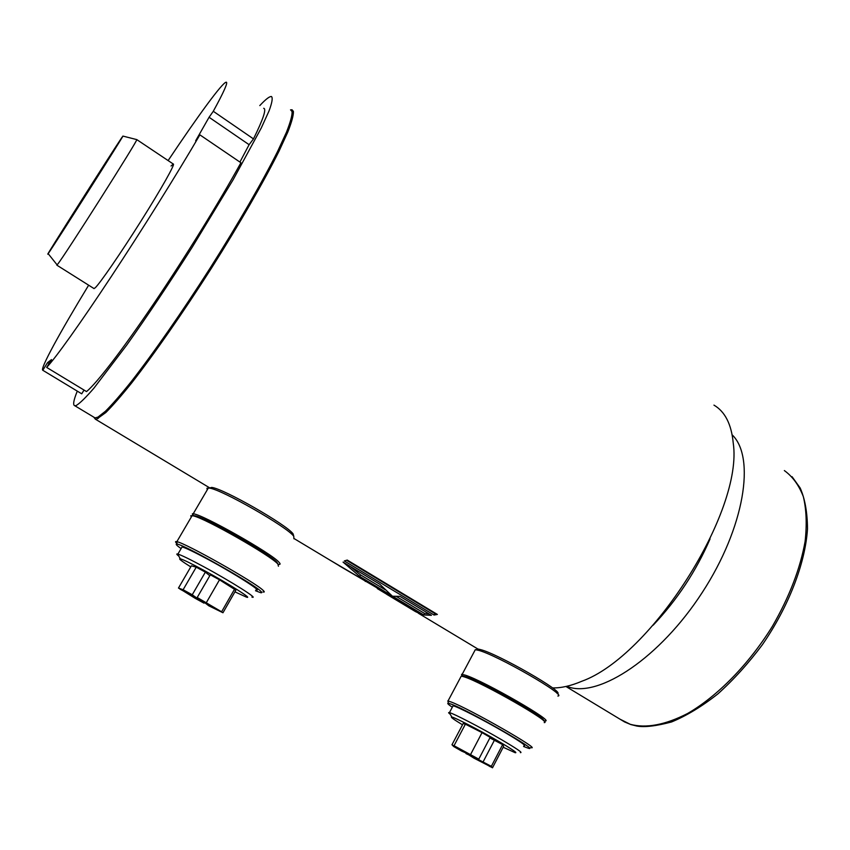 <?xml version="1.0" encoding="UTF-8"?>
<svg xmlns="http://www.w3.org/2000/svg" width="850" height="850" viewBox="0 0 850 850"><rect width="100%" height="100%" fill="white"/><g stroke="black" fill="none" stroke-linecap="round" stroke-linejoin="round"><path stroke-width="1.27" d="M259.803 105.591L261.768 103.53C266.549 98.632 269.79 96.294 271.469 96.517C272.914 97.814 272.117 102.584 269.089 110.819L261.29 127.936L233.059 179.871L192.249 247.148C169.214 283.379 147.39 316.009 126.767 345.036L93.829 388.28C85.808 397.513 79.942 403.261 76.245 405.493L74.874 405.769C72.696 405.322 73.493 400.435 77.286 391.127M290.753 110.011L292.103 111.647C292.251 115.451 290.371 122.326 286.45 132.26L277.706 151.215C262.947 180.837 238.393 223.444 210.364 267.729C182.113 311.971 153.117 353.6 131.197 381.682C120.859 394.57 112.285 404.419 105.453 411.241L97.888 417.159L95.03 417.892L93.999 417.265M290.519 109.852L292.039 109.767L293.409 111.403C293.579 115.228 291.699 122.134 287.778 132.122L279.023 151.173C264.212 180.954 239.541 223.784 211.352 268.324C182.952 312.811 153.776 354.663 131.729 382.861C121.338 395.803 112.699 405.684 105.836 412.526L96.9 418.997L95.359 419.167L93.776 417.138M339.108 565.718L390.171 595.563L329.534 559.863M386.686 594.299L415.522 611.628L421.6 614.444L390.575 595.797L384.88 593.13M713.957 405.121C725.008 411.602 731.436 424.235 733.231 443.009C743.569 511.094 651.206 656.391 581.761 681.275C570.903 685.886 561.149 688.096 552.511 687.916M437.368 614.444L347.246 560.076L344.314 560.947L434.074 615.039L437.368 614.444M431.428 615.326L399.946 596.36L392.626 596.232L423.757 614.954L431.428 615.326M392.179 595.967L379.812 584.237L343.049 562.094L359.688 576.438L392.179 595.967M710.058 538.932C696.15 571.072 677.184 599.834 653.151 625.207C677.184 599.834 696.15 571.072 710.058 538.932M365.649 580.816L365.277 581.442M350.434 566.546L360.527 574.898L359.688 576.438M360.527 574.898L385.294 589.794M415.884 611.012L415.522 611.628M396.514 596.551L424.575 613.434L423.757 614.954M429.006 613.87L424.575 613.434M346.598 560.288L434.796 613.487L434.074 615.039M435.572 613.371L434.796 613.487M209.249 488.07L211.703 487.422C223.252 488.495 286.907 524.854 293.123 533.885L293.749 536.201M207.262 489.823L206.933 488.219L209.291 488.07C221.191 489.196 287.364 526.989 293.771 536.276L293.919 538.783M192.684 515.727L192.408 513.751L193.205 513.804C201.992 514.006 271.798 553.446 278.991 562.264C280.553 563.901 280.447 564.602 278.694 564.368M192.408 513.751L193.439 515.578L195.245 515.854C206.731 518.064 270.215 554.232 276.919 562.349L277.982 564.124M191.261 517.108L190.814 515.716L193.205 515.854C205.052 518.149 271.044 555.741 277.95 564.092L278.418 566.217M177.087 543.628C175.196 541.992 175.036 541.333 176.587 541.631L176.853 541.694C185.119 542.852 255.266 582.42 263.043 590.293C264.701 591.791 264.679 592.344 263.011 591.951M181.093 548.611L178.149 546.401C175.907 544.563 175.599 543.819 177.225 544.138C184.206 544.712 252.875 583.366 260.589 591.058C262.267 592.567 262.183 593.077 260.312 592.577L255.51 590.739M476.372 649.666L478.295 649.081L480.505 649.591C497.888 653.799 566.196 693.037 557.271 693.643M474.491 651.185L475.299 649.676L478.348 650.282C496.57 654.734 568.331 696.076 557.844 696.023M462.188 676.249L461.539 674.326L465.152 675.112C483.735 680.733 558.046 723.605 544.499 720.832M461.539 674.326L462.559 676.026L466.055 676.802C482.184 681.668 548.006 718.983 543.533 720.704M460.626 677.28L461.252 676.09L464.228 676.866C481.897 682.253 553.679 723.329 544.213 722.596M448.269 702.482L447.822 700.91L450.925 701.909C469.051 708.539 543.809 751.347 530.719 747.564M452.296 707.242C448.035 704.31 446.771 702.982 448.492 703.258L451.488 704.246C469.253 710.823 541.992 752.548 528.211 748.202L523.568 746.47M732.158 434.839C755.629 457.13 744.685 527.414 702.249 592.492C660.046 657.709 599.579 697.553 568.661 687.034L566.589 686.332M121.369 138.242C110.224 154.774 41.852 262.554 48.163 253.661L48.62 253.013C54.474 244.789 124.355 134.81 122.91 136.085L121.369 138.242M136.669 139.581L136.776 139.602C139.156 138.369 64.377 256.169 57.641 264.254L56.95 264.69M93.882 288.49L95.136 287.874C99.854 283.539 120.615 253.396 140.919 221.181C161.266 188.944 175.567 163.508 173.283 164.029L171.062 165.994M168.119 160.576C197.954 115.94 222.477 82.333 226.185 82.195C228.257 82.089 223.964 91.789 213.286 111.286L253.481 138.901L249.103 144.691L209.068 117.268L195.649 140.824L199.877 134.852C177.523 173.198 142.322 229.532 111.042 276.898C79.741 324.296 55.399 358.264 46.654 367.413L86.53 391.574C96.603 383.361 122.039 350.508 153.595 303.907C185.119 257.337 219.704 201.365 240.911 162.743L199.877 134.852M263.681 108.29C266.656 108.832 263.256 119.032 253.481 138.901M213.286 111.286L209.068 117.268M249.103 144.691L239.923 162.074M46.654 367.413L51.521 359.582L47.547 362.631L42.797 370.271C39.791 369.102 59.946 332.403 88.644 285.196M49.056 363.545L47.547 362.631M84.033 390.065L81.728 393.816L42.797 370.271M181.539 547.846L182.091 546.911C185.959 548.016 194.778 552.277 208.548 559.683C235.779 574.334 263.766 592.322 255.956 589.974M178.787 556.102C176.619 554.412 176.226 553.722 177.618 554.019L177.894 554.094C181.719 555.273 190.517 559.587 204.287 567.024C231.529 581.74 259.643 599.579 251.908 597.082M234.929 591.855L246.309 597.072C253.98 599.781 228.692 583.759 204.053 570.424C191.388 563.582 183.472 559.693 180.285 558.779C178.086 558.407 181.581 561.117 190.772 566.897M197.827 597.933L197.498 598.517L178.468 588.051L191.388 565.824L196.233 567.162L205.36 572.124L209.812 575.705M197.211 597.497L210.322 574.823L219.502 579.817L234.494 589.284L221.606 611.777L202.396 601.205L197.211 597.497L221.606 611.777M234.334 589.56L235.79 590.357L222.966 612.754L208.813 605.816L203.926 602.055M196.233 567.162L183.111 589.741L192.249 594.766L205.36 572.124M178.468 588.051L183.111 589.741M192.249 594.766L197.498 598.517M219.502 579.817L206.401 602.544M204.329 602.597L204 603.16L195.128 598.283L180.083 588.933M199.272 598.974L198.942 599.548L204 603.16M179.977 589.114L198.942 599.548M203.819 602.236L222.966 612.754M452.668 706.541L453.071 705.787C457.109 706.435 484.659 720.566 504.974 732.498C520.391 741.604 526.713 746.024 523.94 745.747M450.192 714.234C448.481 712.938 448.152 712.385 449.214 712.587L449.438 712.64C453.411 713.394 480.951 727.653 501.298 739.553C516.747 748.638 523.111 752.994 520.391 752.622M503.179 747.246L515.121 752.686C517.979 753.27 512.348 749.413 498.238 741.126C479.793 730.352 454.877 717.442 451.849 717.039C450.043 716.805 453.603 719.387 462.506 724.795M469.147 754.396L461.678 751.102L453.698 746.534L451.977 744.759L463.303 723.308L465.248 724.434M489.887 737.928L502.647 744.611L503.625 746.385L492.49 767.805L475.533 758.062L491.342 766.339L492.49 767.805M454.027 745.716L465.386 724.179L482.046 732.636L490.174 737.364L478.794 759.135L454.027 745.716L478.794 759.135M490.408 766.604L473.907 758.126L466.172 753.217M473.609 756.702L490.322 766.774M465.981 753.578L473.418 757.063M451.977 744.759L469.062 754.566M502.647 744.611L491.342 766.339M494.572 739.914L483.214 761.674M482.046 732.636L470.624 754.439M784.359 470.571C792.646 476.584 798.979 485.286 803.346 496.676C806.406 509.511 806.99 524.418 805.12 541.386C800.264 568.597 789.352 596.923 772.384 626.344C748.871 664.296 717.421 696.288 687.629 713.479C665.231 724.944 646.106 728.546 630.275 724.306L619.99 719.174M74.874 405.769L95.03 417.892M95.359 419.167L209.812 487.932M294.302 538.698L343.188 568.076M377.304 588.572L387.494 594.702M418.349 613.232L478.104 649.145M97.888 417.159L98.218 418.444M292.103 111.647L293.409 111.403M211.703 487.422L209.291 488.07M193.205 513.804L208.356 487.953M195.245 515.854L193.205 515.854M176.853 541.694L192.132 515.621M177.225 544.138L176.587 541.631M478.295 649.081L476.064 649.761M462.177 674.347L475.299 649.676M464.036 676.207L462.145 676.249M448.035 700.952L461.252 676.09M448.492 703.258L447.822 700.91M565.93 686.481L624.559 721.937L630.764 724.529M792.062 476.691L800.158 487.985C804.918 498.621 807.362 512.242 807.5 528.838C805.322 563.242 788.736 606.475 762.333 644.778C748.489 663.298 733.699 679.649 717.963 693.823C702.1 706.339 686.641 715.721 671.574 721.958C656.115 726.081 644.534 727.451 636.831 726.049L630.859 724.561M48.163 253.661L57.12 264.902M56.854 265.168L94.084 288.618M122.91 136.085L136.776 139.602L173.474 164.156M182.091 546.911L177.894 554.094M180.285 558.779L177.618 554.019M453.071 705.787L449.438 712.64M451.849 717.039L449.214 712.587"/></g></svg>
